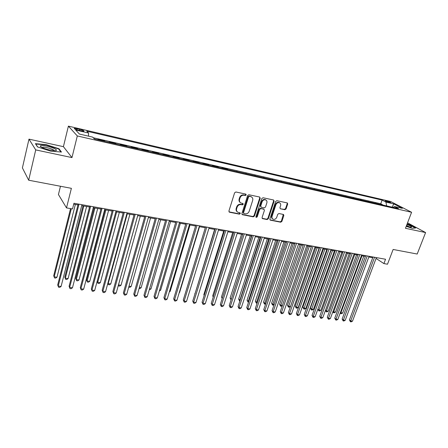 <?xml version="1.0" encoding="UTF-8"?>
<svg xmlns="http://www.w3.org/2000/svg" width="448" height="448" viewBox="0 0 448 448"><rect width="100%" height="100%" fill="white"/><g stroke="black" fill="none" stroke-linecap="round" stroke-linejoin="round"><path stroke-width="0.67" d="M246.21 194.936L245.784 194.09L235.866 191.985L234.606 192.808L228.911 211.042L229.538 212.229L239.434 214.161L240.296 213.59L240.033 212.822L237.86 212.251C236.645 211.484 236.242 210.308 236.639 208.729L237.115 207.222C237.91 205.307 239.238 204.439 241.102 204.607L242.374 204.865L243.242 204.299L242.973 203.515L240.845 202.955C239.602 202.177 239.182 200.984 239.59 199.366L240.066 197.848C240.867 195.927 242.2 195.054 244.065 195.238L245.336 195.507L246.21 194.936M240.285 202.552C239.126 201.757 238.75 200.581 239.148 199.035L239.624 197.523C240.419 195.597 241.752 194.729 243.617 194.914L244.888 195.182L245.762 194.611L245.734 194.079M228.99 211.854L238.991 213.814L239.859 213.242L239.848 212.761M237.283 211.826C236.174 211.03 235.816 209.882 236.202 208.387L236.678 206.881C237.474 204.971 238.795 204.103 240.66 204.271L241.931 204.529L242.799 203.963L242.777 203.454M386.305 200.866L385.252 200.738C385.47 201.225 386.988 201.874 389.81 202.675L390.858 202.798C390.628 202.311 389.11 201.662 386.305 200.866M284.866 209.72L286.054 208.93L287.694 204.03L287.325 202.933L276.858 200.687L275.654 201.488L269.87 219.061L270.222 220.13L280.7 222.208L281.882 221.413L283.842 215.55L283.494 214.474L278.925 213.528L277.732 214.323L276.763 217.246C275.901 219.072 274.658 219.716 273.022 219.184C272.048 218.574 271.734 217.622 272.082 216.322L275.895 204.764C276.735 202.95 277.967 202.3 279.591 202.804C280.61 203.42 280.935 204.4 280.577 205.738L279.938 207.665L280.302 208.751L284.866 209.72L284.379 209.39L285.566 208.6L287.202 203.706L287.123 202.866M35.722 149.901L71.971 157.59L63.414 146.664L28.98 139.143L35.722 149.901L28.678 180.214L71.389 188.328L66.511 207.894L72.514 208.947L73.948 203.252L385.549 259.246L383.902 263.581L387.503 264.214L393.131 249.463L417.194 254.033L425.6 232.562L407.551 222.835M71.971 157.59L77.308 135.957L411.594 212.279L405.462 228.295L425.6 232.562M260.221 198.223L259.638 197.03L248.858 194.746L247.615 195.558L241.892 213.584L242.262 214.676L253.243 216.854L254.464 216.048L260.221 198.223L259.756 197.898L259.661 197.036M263.021 197.753L273.554 199.987L274.114 201.158L268.33 218.758L267.131 219.559L262.444 218.613L262.086 217.538L264.415 210.386L263.844 209.222L260.842 208.617L259.627 209.418L257.202 216.894L256.2 217.403L255.948 216.647L261.8 198.554L263.021 197.753M28.678 180.214L22.4 167.894L28.98 139.143M382.474 204.954L379.081 204.176M375.284 203.308L371.823 202.518M367.993 201.639L364.47 200.833M360.612 199.948L357.017 199.125M353.125 198.234L349.462 197.4M345.542 196.498L341.807 195.647M337.854 194.74L334.046 193.866M330.058 192.954L326.178 192.069M322.157 191.145L318.203 190.238M314.143 189.314L310.111 188.39M306.018 187.449L301.907 186.508M297.78 185.567L293.591 184.604M289.425 183.652L285.152 182.672M280.946 181.709L276.59 180.712M272.35 179.743L267.904 178.724M263.626 177.744L259.095 176.708M254.778 175.722L250.152 174.664M245.795 173.662L241.08 172.586M236.684 171.578L231.868 170.475M227.433 169.462L227.517 169.193L221.9 167.905L222.522 168.336M218.042 167.311L218.126 167.042L212.425 165.738L213.03 166.163M208.51 165.127L208.594 164.858L202.804 163.531L203.398 163.957M198.834 162.915L198.912 162.641L193.038 161.291L193.614 161.717M189.006 160.664L189.084 160.39L183.114 159.018L183.68 159.443M179.026 158.379L179.105 158.099L173.046 156.71L173.589 157.136M168.89 156.061L168.969 155.781L162.814 154.37L163.341 154.79M158.598 153.703L158.676 153.418L152.415 151.984L152.93 152.404M148.137 151.306L148.215 151.021L141.859 149.565L142.346 149.979M137.508 148.876L137.586 148.585L131.13 147.106L131.6 147.521M126.711 146.401L126.784 146.11L120.221 144.609L120.674 145.018M115.735 143.886L115.814 143.595L109.138 142.066L109.57 142.475M104.58 141.333L104.653 141.042L97.871 139.485L98.28 139.894M78.574 130.267L83.871 131.197C84.28 130.782 82.863 130.138 79.626 129.276L74.312 128.335C73.886 128.755 75.309 129.399 78.574 130.267M77.308 135.957L68.393 126.134L390.555 201.477L411.594 212.279M382.558 204.725L380.744 203.762L382.099 200.099L86.766 131.197L88.558 133.011L88.491 136.147M382.099 200.099L385.924 202.087L393.753 203.907L402.36 208.342L394.458 206.522L398.496 208.622L94.5 139.026L92.585 137.088L79.425 134.058L75.662 130.015L88.558 133.011M104.653 141.042L105.078 141.45M115.814 143.595L116.256 144.01M126.784 146.11L127.249 146.524M137.586 148.585L138.068 149.005M148.215 151.021L148.719 151.441M158.676 153.418L159.197 153.838M168.969 155.781L169.506 156.201M179.105 158.099L179.665 158.525M189.084 160.39L189.661 160.815M198.912 162.641L199.5 163.066M208.594 164.858L209.194 165.284M218.126 167.042L218.742 167.474M227.517 169.193L228.15 169.624M236.762 171.315L237.412 171.746M245.879 173.404L246.54 173.835M254.862 175.459L255.534 175.896M263.71 177.486L264.398 177.923M272.434 179.486L273.129 179.922M281.03 181.457L281.742 181.894M289.509 183.4L290.226 183.837M297.864 185.315L298.598 185.752M306.102 187.202L306.846 187.639M314.227 189.067L314.978 189.504M322.241 190.904L323.002 191.341M330.142 192.713L330.915 193.15M337.938 194.499L338.716 194.936M345.626 196.263L346.416 196.7M353.209 197.999L354.01 198.436M360.696 199.713L361.502 200.155M368.082 201.404L368.894 201.846M375.368 203.078L376.191 203.515M380.744 203.762L93.218 137.732M60.463 186.256L58.436 194.527L66.511 207.894M63.414 146.664L68.393 126.134M376.062 258.457L383.902 263.581M73.713 204.193L77.969 204.954M81.698 205.621L89.544 207.026M93.268 207.693L100.934 209.065M104.647 209.731L112.14 211.07M115.842 211.736L123.161 213.046M126.857 213.707L134.008 214.984M137.687 215.645L144.682 216.894M148.35 217.554L155.182 218.775M158.844 219.43L165.519 220.629M169.176 221.278L175.7 222.449M179.34 223.098L185.718 224.241M189.353 224.89L195.586 226.01M199.209 226.654L205.307 227.746M208.919 228.396L214.878 229.46M218.478 230.104L224.302 231.151M227.892 231.79L233.593 232.809M237.171 233.453L242.743 234.45M246.31 235.088L251.759 236.062M255.315 236.701L260.641 237.653M264.191 238.286L269.399 239.221M272.933 239.854L278.029 240.766M281.557 241.394L286.541 242.29M290.052 242.917L294.93 243.79M298.43 244.418L303.201 245.269M306.69 245.896L311.354 246.73M314.832 247.352L319.396 248.17M322.868 248.791L327.331 249.592M330.786 250.208L335.154 250.992M338.598 251.608L342.871 252.37M346.304 252.986L350.482 253.736M353.909 254.346L357.997 255.08M361.407 255.69L365.406 256.407M368.81 257.012L372.725 257.712M394.458 206.522L393.137 207.396M386.663 205.912L385.924 202.087M393.753 203.907L392.185 207.178M50.764 151.172L61.466 152.046L59.002 148.764L46.194 144.648L35.42 143.662L37.514 146.91L50.764 151.172M406.202 226.352L412.289 228.306L415.727 227.982L409.388 224.554L407.165 223.843M46.122 144.967L46.194 144.648M58.873 149.302L59.002 148.764M241.965 214.385L252.795 216.507L254.01 215.701L259.756 197.898M249.424 196.37L248.556 196.935L243.527 212.744L243.79 213.506L245.274 213.825C247.111 213.982 248.427 213.114 249.217 211.226L252.661 200.474C253.075 198.845 252.655 197.646 251.395 196.874L248.97 196.045L248.102 196.61L248.556 196.935M243.645 213.394L243.079 212.397L248.102 196.61M251.479 196.918L250.757 196.65M248.97 196.045L250.298 196.325M262.147 218.327L266.666 219.212L267.865 218.417L273.633 200.833L273.549 199.987M263.76 209.087L260.383 208.281L259.162 209.082L256.749 216.546L257.202 216.894M255.948 217.118L256.749 216.546M266.846 202.927C267.198 201.578 266.862 200.586 265.826 199.954C264.163 199.427 262.903 200.088 262.052 201.925L260.714 206.063L261.29 207.234L264.292 207.844L265.502 207.043L266.846 202.927M265.815 199.948L265.356 199.629C263.693 199.102 262.438 199.763 261.587 201.6L262.052 201.925M260.904 207.032L260.249 205.727L261.587 201.6M280.487 208.818L284.379 209.39M279.524 202.759L279.11 202.479C277.486 201.975 276.259 202.625 275.414 204.434L275.895 204.764M272.552 218.837L272.563 218.842C271.578 218.232 271.264 217.274 271.611 215.981L275.414 204.434M269.931 219.85L280.224 221.861L281.406 221.071L283.298 214.407M70.549 208.606L53.698 275.738L54.191 276.858L56.991 277.206L75.348 204.484M71.305 208.74L54.191 276.858L54.55 277.956L53.698 275.738M56.991 277.206L55.664 278.096L54.55 277.956M78.204 204.019L57.697 284.922L58.218 286.104L79.01 204.159M61.09 286.446L59.724 287.353L58.576 287.218L58.218 286.104L61.09 286.446L81.934 204.686M58.576 287.218L57.697 284.922M47.068 146.205C42.98 145.376 40.706 145.32 40.247 146.031C40.807 147.297 43.971 148.624 49.728 150.013L54.729 150.668C59.394 150.746 53.967 147.627 47.068 146.205M54.253 150.657C53.642 149.694 51.268 148.714 47.135 147.722C44.839 147.246 43.243 147.112 42.347 147.325L42.011 147.521M37.66 146.955L35.773 144.032L46.211 144.978L58.626 148.971L60.894 151.995M406.297 226.106L411.113 227.237L411.572 226.839C410.995 226.229 409.444 225.439 406.93 224.465M407.086 224.05L409.214 224.734L415.296 228.026M409.78 227.069L406.554 225.445M83.014 205.862L64.803 277.138L65.33 278.253L68.085 278.6L86.61 206.5M83.81 206.002L65.33 278.253L65.66 279.345L64.803 277.138M68.085 278.6L66.763 279.479L65.66 279.345M94.108 207.844L75.734 278.516L76.294 279.63L79.005 279.966L97.692 208.488M94.937 207.995L76.294 279.63L76.597 280.706L75.734 278.516M79.005 279.966L77.683 280.84L76.597 280.706M105.028 209.798L86.498 279.871L87.091 280.98L89.762 281.316L108.601 210.437M105.89 209.955L87.091 280.98L87.371 282.05L86.498 279.871M89.762 281.316L88.435 282.178L87.371 282.05M116.67 211.882L97.72 282.313L100.352 282.643L119.336 212.363M97.149 281.299L97.978 283.371L97.138 281.322M100.352 282.643L99.025 283.5L97.978 283.371M89.785 206.097L69.087 286.289L69.642 287.465L90.63 206.248M72.47 287.801L71.103 288.702L69.972 288.568L69.642 287.465L72.47 287.801L93.509 206.769M69.972 288.568L69.087 286.289M101.181 208.146L80.298 287.633L80.886 288.809L102.06 208.303M83.664 289.139L82.303 290.024L81.189 289.895L80.886 288.809L83.664 289.139L104.888 208.813M81.189 289.895L80.298 287.633M112.381 210.157L91.325 288.954L91.946 290.125L113.305 210.325M94.685 290.45L93.318 291.329L92.226 291.2L91.946 290.125L94.685 290.45L116.088 210.823M92.226 291.2L91.325 288.954M123.407 212.139L102.183 290.254L102.838 291.424L124.365 212.313M105.532 291.743L104.166 292.617L103.09 292.488L102.838 291.424L105.532 291.743L127.103 212.806M103.09 292.488L102.183 290.254M127.282 213.78L108.186 283.623L110.779 283.948L129.909 214.25M107.89 283.125L108.422 284.67L107.834 283.332M110.779 283.948L109.458 284.799L108.422 284.67M134.254 214.088L112.868 291.536L113.557 292.701L135.246 214.267M116.211 293.014L114.845 293.882L113.786 293.754L113.557 292.701L116.211 293.014L137.939 214.749M113.786 293.754L112.868 291.536M137.726 215.65L118.496 284.917L121.05 285.236L140.314 216.115M118.474 284.878L118.709 285.953L118.356 285.292M121.05 285.236L119.728 286.082L118.709 285.953M144.928 216.009L123.396 292.802L124.113 293.955L145.953 216.188M126.722 294.269L125.362 295.126L124.314 295.002L124.113 293.955L126.722 294.269L148.602 216.67M124.314 295.002L123.396 292.802M128.99 286.233L131.169 286.507L150.562 217.946M131.169 286.507L129.847 287.342L128.75 287.078M155.434 217.896L133.756 294.045L134.501 295.198L156.492 218.086M137.077 295.501L135.71 296.352L134.68 296.229L134.501 295.198L137.077 295.501L159.096 218.551M134.68 296.229L133.756 294.045M139.356 287.532L141.137 287.756L160.647 219.755M141.137 287.756L139.815 288.585L139.082 288.49M165.777 219.755L143.959 295.266L144.738 296.414L166.863 219.946M147.269 296.716L145.902 297.556L144.894 297.438L144.738 296.414L147.269 296.716L169.428 220.41M144.894 297.438L143.959 295.266M149.565 288.814L150.959 288.988L170.587 221.536M150.959 288.988L149.29 289.761M175.952 221.581L154.006 296.475L154.812 297.618L177.072 221.782M157.31 297.914L155.943 298.749L154.946 298.631L154.812 297.618L157.31 297.914L179.598 222.236M154.946 298.631L154.006 296.475M159.617 290.074L160.636 290.198L180.37 223.283M160.636 290.198L159.348 290.993M185.976 223.384L163.906 297.662L164.735 298.799L187.118 223.591M167.194 299.09L165.833 299.919L164.853 299.802L164.735 298.799L167.194 299.09L189.61 224.034M164.853 299.802L163.906 297.662M169.518 291.312L170.173 291.396L190.014 225.014M170.173 291.396L169.344 291.9M195.843 225.154L173.656 298.833L174.513 299.964L197.019 225.366M176.938 300.255L175.577 301.073L174.608 300.955L174.513 299.964L176.938 300.255L199.466 225.809M174.608 300.955L173.656 298.833M179.273 292.538L179.57 292.572L199.511 226.71M179.57 292.572L179.189 292.802M205.565 226.901L183.266 299.981L184.145 301.112L206.763 227.119M186.53 301.398L185.175 302.21L184.218 302.098L184.145 301.112L186.53 301.398L209.177 227.55M184.218 302.098L183.266 299.981M215.135 228.62L192.73 301.118L193.637 302.243L216.362 228.844M195.989 302.523L194.628 303.33L193.687 303.218L193.637 302.243L195.989 302.523L218.736 229.27M193.687 303.218L192.73 301.118M214.62 229.415L195.003 293.759M194.953 293.922L194.813 293.53M224.566 230.317L202.059 302.238L202.989 303.358L225.814 230.541M205.307 303.632L203.946 304.433L203.022 304.321L202.989 303.358L205.307 303.632L228.155 230.961M203.022 304.321L202.059 302.238M223.72 231.045L203.829 294.666L204.266 295.182M204.148 295.557L203.829 294.666M233.85 231.986L211.249 303.341L212.206 304.455L235.127 232.215M214.491 304.73L213.13 305.519L212.218 305.413L212.206 304.455L214.491 304.73L237.434 232.63M212.218 305.413L211.249 303.341M232.691 232.652L212.716 295.786L213.399 296.565M213.209 297.158L212.716 295.786M243.001 233.632L220.31 304.427L221.29 305.542L244.3 233.862M223.541 305.805L222.186 306.589L221.284 306.482L221.29 305.542L223.541 305.805L246.574 234.27M221.284 306.482L220.31 304.427M241.534 234.231L221.48 296.895L222.398 297.914M222.18 298.603L221.48 296.895M252.022 235.25L229.242 305.497L230.244 306.606L253.338 235.486M232.462 306.869L231.106 307.647L230.222 307.541L230.244 306.606L232.462 306.869L255.578 235.889M230.222 307.541L229.242 305.497M250.247 235.794L230.121 297.982L231.33 299.062M251.513 236.018L231.073 299.863M231.05 299.93L230.121 297.982M260.904 236.846L238.05 306.555L239.07 307.658L262.248 237.087M241.254 307.916L239.904 308.689L239.03 308.588L239.07 307.658L241.254 307.916L264.454 237.485M239.03 308.588L238.05 306.555M258.843 237.328L238.644 299.057L240.145 300.166M260.131 237.563L239.596 301.017L238.644 299.057M269.662 238.42L246.73 307.597L247.772 308.694L271.023 238.666M249.928 308.952L248.578 309.719L247.716 309.613L247.772 308.694L249.928 308.952L273.202 239.058M247.716 309.613L246.73 307.597M267.316 238.846L247.055 300.121L248.063 301.157L248.836 301.258M268.621 239.081L248.007 302.064L247.055 300.121M248.545 302.131L248.007 302.064M278.298 239.971L255.293 308.622L256.351 309.719L279.681 240.223M258.479 309.971L257.13 310.727L256.278 310.626L256.351 309.719L258.479 309.971L281.82 240.604M256.278 310.626L255.293 308.622M275.671 240.341L255.349 301.162L256.374 302.198L257.404 302.327M276.998 240.582L256.306 303.1L255.349 301.162M257.113 303.201L256.306 303.1M286.804 241.5L263.738 309.635L264.813 310.727L288.204 241.752M266.907 310.974L265.563 311.73L264.729 311.629L264.813 310.727L266.907 310.974L290.321 242.133M264.729 311.629L263.738 309.635M283.914 241.819L263.536 302.198L264.578 303.229L265.849 303.391M285.258 242.06L264.494 304.119L263.536 302.198M265.63 304.035L264.494 304.119M295.193 243.006L272.059 310.638L273.157 311.718L296.615 243.264M275.223 311.965L273.879 312.715L273.056 312.614L273.157 311.718L275.223 311.965L298.698 243.639M273.056 312.614L272.059 310.638M292.04 243.275L271.606 303.212L272.67 304.242L274.182 304.433M293.401 243.516L272.569 305.127L271.606 303.212M274.042 304.853L272.569 305.127M303.464 244.496L280.274 311.623L281.389 312.698L304.903 244.754M283.427 312.945L282.083 313.684L281.271 313.589L281.389 312.698L283.427 312.945L306.958 245.123M281.271 313.589L280.274 311.623M300.059 244.709L279.574 304.22L280.655 305.245L282.402 305.463M301.437 244.955L280.543 306.118L279.574 304.22M282.335 305.659L281.333 306.214L280.543 306.118M311.623 245.963L288.372 312.592L289.503 313.667L313.079 246.221M291.519 313.908L290.181 314.642L289.374 314.546L289.503 313.667L291.519 313.908L315.101 246.585M289.374 314.546L288.372 312.592M307.972 246.126L287.437 305.211L288.529 306.23L290.483 306.477L311.332 246.725M309.366 246.372L288.406 307.098L287.437 305.211M290.483 306.477L289.184 307.194L288.406 307.098M319.665 247.408L296.369 313.55L297.511 314.625L321.138 247.671M299.499 314.86L298.161 315.588L297.366 315.493L297.511 314.625L299.499 314.86L323.137 248.03M297.366 315.493L296.369 313.55M315.773 247.52L295.198 306.191L296.307 307.205L298.234 307.446L319.127 248.119M317.184 247.772L296.167 308.067L295.198 306.191M298.234 307.446L296.94 308.162L296.167 308.067M327.6 248.83L304.254 314.496L305.413 315.566L329.084 249.099M307.373 315.795L306.04 316.523L305.256 316.428L305.413 315.566L307.373 315.795L331.055 249.452M305.256 316.428L304.254 314.496M323.473 248.898L302.854 307.154L303.979 308.168L305.883 308.409L326.816 249.497M324.901 249.155L303.828 309.019L302.854 307.154M305.883 308.409L304.59 309.114L303.828 309.019M335.423 250.236L312.032 315.431L313.208 316.495L336.924 250.51M315.14 316.725L313.807 317.442L313.034 317.352L313.208 316.495L315.14 316.725L338.867 250.858M313.034 317.352L312.032 315.431M331.072 250.258L310.414 308.106L311.556 309.12L313.432 309.355L334.404 250.858M332.517 250.516L311.388 309.96L310.414 308.106M313.432 309.355L312.144 310.055L311.388 309.96M343.14 251.625L319.71 316.35L320.902 317.408L344.658 251.899M322.806 317.638L321.479 318.349L320.718 318.259L320.902 317.408L322.806 317.638L346.573 252.241M320.718 318.259L319.71 316.35M340.026 251.86L319.032 310.055L320.886 310.285L341.891 252.196M317.901 309.064L319.032 310.055L318.853 310.89L317.89 309.086M320.886 310.285L319.598 310.985L318.853 310.89M350.756 252.991L327.286 317.262L328.49 318.315L352.285 253.266M330.372 318.539L329.045 319.245L328.294 319.155L328.49 318.315L330.372 318.539L354.178 253.607M328.294 319.155L327.286 317.262M347.446 253.187L326.413 310.979L328.244 311.209L349.283 253.518M325.511 310.201L326.413 310.979L326.222 311.808L325.416 310.453M328.244 311.209L326.956 311.903L326.222 311.808M358.266 254.341L334.762 318.158L335.983 319.206L359.811 254.621M337.837 319.43L336.515 320.13L335.77 320.04L335.983 319.206L337.837 319.43L361.682 254.957M335.77 320.04L334.762 318.158M354.766 254.498L333.698 311.892L335.507 312.122L356.58 254.822M333.021 311.315L333.698 311.892L333.502 312.715L332.842 311.797M335.507 312.122L334.225 312.805L333.502 312.715M365.68 255.674L342.143 319.043L343.375 320.09L367.237 255.954M345.212 320.309L343.89 321.003L343.157 320.914L343.375 320.09L345.212 320.309L369.079 256.284M343.157 320.914L342.143 319.043M361.99 255.791L340.894 312.794L342.681 313.018L363.782 256.116M340.435 312.413L340.894 312.794L340.687 313.611L340.172 313.113M342.681 313.018L341.398 313.701L340.687 313.611M372.994 256.99L349.429 319.917L350.672 320.958L374.567 257.27M352.486 321.171L351.165 321.866L350.442 321.782L350.672 320.958L352.486 321.171L376.382 257.6M350.442 321.782L349.429 319.917M76.798 129.78L77.067 128.677M79.335 130.446L79.626 129.276M243.617 194.914L244.065 195.238M239.624 197.523L240.066 197.848M239.148 199.035L239.59 199.366M241.931 204.529L242.374 204.865M240.66 204.271L241.102 204.607M236.678 206.881L237.115 207.222M236.202 208.387L236.639 208.729M238.991 213.814L239.434 214.161M229.107 211.882L229.538 212.229M244.888 195.182L245.336 195.507M254.01 215.701L254.464 216.048M252.795 216.507L253.243 216.854M242.054 214.407L242.497 214.754M243.079 212.397L243.527 212.744M273.633 200.833L274.114 201.158M267.865 218.417L268.33 218.758M266.666 219.212L267.131 219.559M262.192 218.338L262.657 218.686M263.374 208.886L263.844 209.222M260.383 208.281L260.842 208.617M259.162 209.082L259.627 209.418M260.249 205.727L260.714 206.063M271.611 215.981L272.082 216.322M283.36 215.208L283.842 215.55M281.406 221.071L281.882 221.413M280.224 221.861L280.7 222.208M269.959 219.856L270.43 220.203M287.202 203.706L287.694 204.03M285.566 208.6L286.054 208.93M74.228 128.666L74.312 128.335M250.942 196.549L251.395 196.874M263.581 208.958L264.046 209.294M265.356 199.629L265.826 199.954M279.11 202.479L279.591 202.804M41.709 147.364L40.247 146.031M42.274 147.65L42.347 147.325"/></g></svg>
